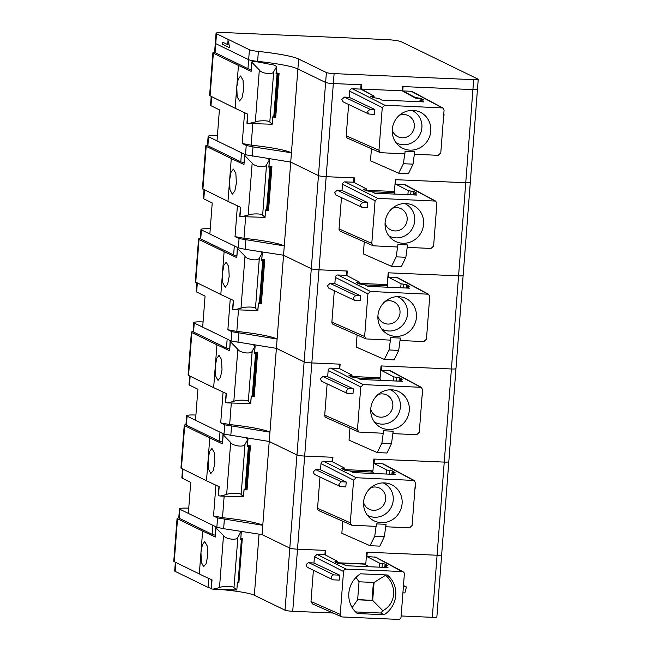 <?xml version="1.0" encoding="UTF-8"?>
<svg xmlns="http://www.w3.org/2000/svg" width="652" height="652" viewBox="0 0 652 652"><rect width="100%" height="100%" fill="white"/><g stroke="black" fill="none" stroke-linecap="round" stroke-linejoin="round"><path stroke-width="0.98" d="M246.228 145.445L245.511 154.76L290.719 162.095L318.461 175.6L290.719 162.095L291.436 152.78A56.414 6.496 4.4 0 0 251.159 145.176L242.202 143.489L246.228 145.445L253.017 146.879L291.436 152.78L297.891 68.965L325.625 82.47L297.891 68.965A56.414 6.496 4.4 0 0 297.092 68.607A56.414 6.496 4.4 0 0 257.605 61.361L258.371 51.426A56.414 6.496 4.4 0 1 298.649 59.03L326.391 72.535A6.267 0.725 4.4 0 0 334.101 73.619L473.678 79.666A6.267 0.725 4.4 0 0 478.234 79.324A6.267 0.725 4.4 0 0 477.997 79.104L401.224 41.728A12.535 1.443 4.4 0 0 385.797 39.56L225.168 32.6A12.535 1.443 4.4 0 0 216.056 33.285A12.535 1.443 4.4 0 0 216.513 33.725L249.414 49.739A12.535 1.443 4.4 0 0 258.371 51.426M216.056 33.285L215.299 43.219A12.535 1.443 4.4 0 0 215.747 43.651A12.535 1.443 4.4 0 1 215.299 43.219L214.606 52.225A12.535 1.443 4.4 0 0 215.054 52.657L247.964 68.672L248.656 59.674A12.535 1.443 4.4 0 0 257.605 61.361A12.535 1.443 4.4 0 1 248.656 59.674L215.747 43.651L216.513 33.725M422.431 100.058L420.296 98.868L415.12 97.971L402.194 90.815L402.52 86.553L472.912 89.601A6.267 0.725 4.4 0 0 477.468 89.259A6.267 0.725 4.4 0 0 477.231 89.039M402.194 90.815L361.289 89.047L361.615 84.776L333.335 83.554L334.101 73.619M220.751 589.481L227.491 590.19A37.612 4.328 4.4 0 1 254.345 595.26L285.022 610.191L296.962 454.974L269.227 441.477L296.962 454.974L304.134 361.852L276.391 348.347L304.134 361.852L311.297 268.722L283.555 255.217L311.297 268.722L325.625 82.47A6.267 0.725 4.4 0 0 333.335 83.554L297.508 549.188A6.267 0.725 4.4 0 1 289.798 548.104L262.055 534.599L289.798 548.104A6.267 0.725 4.4 0 0 297.508 549.188L325.193 550.386L324.932 554.738L317.027 554.396L346.139 569.114A2.51 2.38 116.8 0 0 343.539 571.494L340.238 614.388A2.51 2.388 113.8 0 0 342.455 616.971L398.462 619.4A2.51 2.396 115 0 0 401.053 617.02L404.354 574.127A2.51 2.396 118.2 0 0 402.137 571.543L346.139 569.114M229.455 47.677L229.7 46.096L228.795 44.352L228.722 41.157L228.029 40.815L227.613 44.581L222.788 42.233L222.625 44.352L229.455 47.677L228.599 41.149L227.907 40.815M227.621 44.532L222.788 42.233M371.591 96.732L374.215 96.203L373.58 95.844M371.094 94.475L361.289 89.047M422.105 101.834L419.961 100.652L421.225 100.367M372.341 97.132L371.689 96.765M421.983 214.606A20.057 19.128 116 0 0 408.478 203.831A20.057 19.128 116 0 0 389.366 211.435A20.057 19.128 116 0 0 386.726 232.193A20.057 19.128 116 0 0 391.493 238.722A20.057 19.128 116 0 0 415.756 238.999A20.057 19.128 116 0 0 421.983 214.606M416.546 193.016L413.792 191.533L408.242 190.653L395.544 184.043L404.044 184.418A2.51 2.396 118.2 0 1 405.031 184.687L435.666 201.085L436.897 203.4L433.613 246.073L431.013 248.453L407.19 247.369M435.666 201.085L377.687 198.347L375.087 200.726L371.803 243.4L373.197 245.796L397.712 247.01L397.899 244.533L407.524 244.948L407.329 247.426M371.664 191.615L374.745 193.22L416.661 195.038L413.49 193.342M371.656 191.615L366.106 190.734L363.449 189.357L366.318 188.844L353.596 182.226L345.087 181.859A2.51 2.38 116.8 0 0 342.496 184.239L375.087 200.726M366.31 190.816L366.318 188.844M416.441 193.09L413.588 193.432L413.441 194.899M342.015 190.449L337.198 190.237L362.887 202.405L360.287 204.777L361.624 207.149L367.32 207.58L367.704 202.609L342.015 190.449L342.496 184.239M373.197 245.796L340.442 231.338A2.51 2.388 113.8 0 1 339.056 228.942L341.461 197.605M364.256 241.851L363.351 253.897L391.502 266.318L401.322 266.741L405.854 257.271L396.229 256.847L397.565 247.002M405.854 257.271L407.524 244.948M406.277 288.021L406.416 286.562L409.497 288.16L367.573 286.35L364.492 284.745L358.942 283.864L356.285 282.487L359.154 281.974L346.432 275.356L346.693 271.004L319.007 269.806A6.267 0.725 4.4 0 1 311.297 268.722A6.267 0.725 4.4 0 0 319.007 269.806L347.28 271.036L346.929 275.617M423.71 99.886L420.956 98.403L415.405 97.523L402.708 90.921L403.115 86.577L472.912 89.601L458.576 275.853L388.193 272.805L387.288 284.598L359.17 283.384M366.342 190.254L394.452 191.476L395.356 179.675L465.748 182.723A6.267 0.725 4.4 0 0 470.304 182.381A6.267 0.725 4.4 0 1 465.748 182.723L395.951 179.707L395.544 184.043M436.644 206.684L436.954 208.102L436.424 209.488M354.093 182.487L354.452 177.906L326.171 176.684A6.267 0.725 4.4 0 1 318.461 175.6A6.267 0.725 4.4 0 0 326.171 176.684L353.857 177.882L353.596 182.226M361.624 207.149L335.935 194.989L334.606 192.617L337.198 190.237M371.901 191.745L394.729 192.731L391.917 191.362M394.729 192.731L394.599 194.084M362.887 202.405L367.704 202.609M391.502 266.318L396.229 256.847M290.719 162.095L284.272 245.91L239.056 238.575L238.347 247.882L245.136 249.325L283.555 255.217L284.272 245.91A56.414 6.496 4.4 0 0 243.987 238.306L245.641 216.806M238.347 247.882L209.846 234.011L212.234 202.968L203.807 198.868L204.492 189.952M409.383 286.138L406.628 284.663L401.078 283.783L388.372 277.173L388.779 272.829L458.576 275.853A6.267 0.725 4.4 0 0 463.132 275.511A6.267 0.725 4.4 0 0 462.904 275.291M352.007 376.514L380.116 377.728L381.029 365.935L451.412 368.983L458.576 275.853A6.267 0.725 4.4 0 0 463.132 275.511L470.304 182.381A6.267 0.725 4.4 0 0 470.068 182.161M243.881 162.658A12.535 1.443 4.4 0 1 240.792 161.802L207.89 145.787A12.535 1.443 4.4 0 1 207.434 145.347L208.127 136.35A12.535 1.443 4.4 0 1 217.238 135.657L217.409 135.665M208.127 136.35A12.535 1.443 4.4 0 0 208.583 136.781L241.484 152.796L240.792 161.802M239.056 238.575L235.038 236.611L243.987 238.306M266.481 209.488L268.534 210.563A56.414 6.496 4.4 0 0 265.6 210.083M268.534 210.563L271.925 166.488A56.414 6.496 4.4 0 0 268.991 165.999M204.027 189.724L203.351 198.436A12.535 1.443 4.4 0 0 203.807 198.868M267.581 210.025L270.947 166.317M266.961 158.208L269.48 159.659L268.909 167.091A4.385 0.505 -175.6 0 1 268.836 167.173L269.928 166.562L266.635 209.406L265.543 210.009L264.981 217.303L262.642 215.176C262.055 213.383 250.295 213.628 248.159 215.127L241.672 216.635L239.749 216.325L240.449 207.238M205.73 145.901L202.43 188.738L227.98 201.386L231.281 158.55L206.195 146.341A12.535 1.443 -175.6 0 1 205.73 145.901A12.535 1.443 -175.6 0 1 207.442 145.315M231.281 158.55L243.97 164.5L244.671 155.412L252.169 163.081C253.889 166.48 265.511 168.297 266.513 164.923L269.398 159.879L268.836 167.173M244.451 155.176L243.97 164.5M266.733 208.974L266.635 209.406M227.98 201.386L240.678 207.336L239.977 216.423M229.634 179.968L231.061 172.144L233.424 169.088L235.869 173.424L236.35 183.269L234.818 191.085L232.332 194.141L229.985 189.814L229.634 179.968M245.592 154.801L244.671 155.412M241.672 216.635L265.038 217.369L265.608 209.977M414.811 307.736A20.057 19.128 116 0 0 401.314 296.953A20.057 19.128 116 0 0 382.202 304.565A20.057 19.128 116 0 0 379.562 325.324A20.057 19.128 116 0 0 384.33 331.852A20.057 19.128 116 0 0 408.584 332.129A20.057 19.128 116 0 0 414.811 307.736M388.372 277.173L396.881 277.54A2.51 2.396 118.2 0 1 397.867 277.809L428.503 294.207L429.733 296.53L426.449 339.203L423.849 341.583L400.026 340.491L398.69 350.393L389.065 349.977L390.393 340.132M428.494 294.207L370.523 291.468L367.924 293.848L364.639 336.522L366.033 338.918L390.548 340.14L390.727 337.654L400.361 338.07L400.165 340.556M359.146 283.946L359.154 281.974M346.432 275.356L337.923 274.989A2.51 2.38 116.8 0 0 335.324 277.369L367.924 293.848M409.269 286.22L406.326 286.464L406.172 288.021M334.851 283.579L330.034 283.367L355.723 295.527L353.123 297.907L354.46 300.279L360.157 300.702L360.532 295.739L334.851 283.579L335.324 277.369M366.025 338.918L333.278 324.468A2.51 2.388 113.8 0 1 331.884 322.072L334.297 290.735M400.361 338.07L400.026 340.491M357.092 334.973L356.188 347.019L384.338 359.448L394.158 359.871L398.69 350.393M349.024 375.519L351.99 375.096L339.268 368.486L339.529 364.134L311.843 362.936A6.267 0.725 4.4 0 1 304.134 361.852A6.267 0.725 4.4 0 0 311.843 362.936L340.116 364.158L339.765 368.747M429.481 299.806L429.79 301.232L429.261 302.609M354.46 300.279L328.771 288.119L327.443 285.747L330.034 283.367M364.737 284.867L387.557 285.861L384.753 284.492M387.557 285.861L387.435 287.206M355.723 295.527L360.532 295.739M384.338 359.448L389.065 349.977M283.555 255.217L277.108 339.032L231.892 331.697L231.175 341.012L276.391 348.347L277.108 339.032A56.414 6.496 4.4 0 0 236.823 331.428L238.477 309.936M231.175 341.012L202.674 327.141L205.062 296.098L196.643 291.99L197.328 283.082M402.219 379.268L399.456 377.785L393.906 376.905L381.208 370.303L381.616 365.959L451.412 368.983A6.267 0.725 4.4 0 0 455.968 368.641A6.267 0.725 4.4 0 0 455.732 368.413M236.717 255.78A12.535 1.443 4.4 0 1 233.628 254.932L200.726 238.909A12.535 1.443 4.4 0 1 200.27 238.477L200.963 229.48A12.535 1.443 4.4 0 1 210.074 228.787L210.246 228.795M200.963 229.48A12.535 1.443 4.4 0 0 201.419 229.911L234.321 245.926L233.628 254.932M231.892 331.697L227.874 329.741L236.823 331.428M259.309 302.618L261.37 303.693A56.414 6.496 4.4 0 0 258.437 303.204M261.37 303.693L264.761 259.61A56.414 6.496 4.4 0 0 261.827 259.129M196.855 282.854L196.187 291.558A12.535 1.443 4.4 0 0 196.643 291.99M260.417 303.156L263.775 259.447M259.798 251.338L262.316 252.789L261.737 260.221A4.385 0.505 -175.6 0 1 261.672 260.303L262.764 259.692L259.463 302.528L258.371 303.139L257.809 310.433L255.478 308.306C254.891 306.505 243.131 306.75 240.995 308.249L234.508 309.757L232.585 309.455L233.286 300.368M198.558 239.023L195.266 281.868L220.816 294.517L224.117 251.68L199.031 239.471A12.535 1.443 -175.6 0 1 198.558 239.023A12.535 1.443 -175.6 0 1 200.278 238.436M224.117 251.68L236.806 257.63L237.507 248.542L244.997 256.203C246.717 259.602 258.347 261.428 259.341 258.053L262.234 253.009L261.672 260.303M238.428 247.923L237.287 248.273L236.806 257.63M259.569 302.096L259.463 302.528M220.816 294.517L233.514 300.466L232.813 309.553M229.186 276.391L227.654 284.215L225.168 287.263L222.821 282.944L222.462 273.098L223.897 265.266L226.26 262.218L228.705 266.554L229.186 276.391M234.508 309.757L257.874 310.491L258.445 303.098M401.135 615.969L432.309 617.322L437.084 555.235L367.288 552.211L366.88 556.555L375.772 557.167L403.123 571.812M344.843 469.636L372.952 470.858L373.857 459.057L444.248 462.105A6.267 0.725 4.4 0 0 448.804 461.763L455.968 368.641A6.267 0.725 4.4 0 1 451.412 368.983L437.084 555.235A6.267 0.725 4.4 0 0 441.64 554.893A6.267 0.725 4.4 0 0 441.404 554.673M215.233 535.162A12.535 1.443 4.4 0 1 212.128 534.314L179.227 518.291A12.535 1.443 4.4 0 1 178.778 517.859L179.471 508.853A12.535 1.443 4.4 0 1 188.575 508.169L188.746 508.177M179.471 508.853A12.535 1.443 4.4 0 0 179.919 509.293L212.821 525.308L212.128 534.314M369.113 566.727L363.743 563.89M387.883 565.52L385.128 564.045L379.578 563.165L366.88 556.555M341.632 616.784L312.381 603.874L310.988 601.478L313.392 570.247M333.115 613.027L292.732 611.274L297.508 549.188L325.788 550.418L325.429 554.999M313.954 562.986L339.643 575.145L333.971 574.901A2.51 2.388 116 0 0 332.683 579.636L307.768 567.509A2.51 2.388 -64 0 1 309.056 562.774L313.954 562.986L314.435 556.775L317.027 554.396M432.309 617.322A6.267 0.725 4.4 0 0 436.864 616.979L448.804 461.763A6.267 0.725 4.4 0 0 448.568 461.543M240.816 538.234A37.612 4.328 4.4 0 1 242.308 538.454L238.917 582.529A37.612 4.328 4.4 0 0 237.426 582.317M285.022 610.191A6.267 0.725 4.4 0 0 292.732 611.274M384.778 567.403L384.924 565.944L387.997 567.542L346.082 565.732L342.993 564.127L337.443 563.246L334.786 561.869L337.654 561.348L324.932 554.738M337.663 562.969L363.726 564.102M387.777 565.602L384.827 565.846L384.672 567.403M337.646 563.328L337.654 561.348M332.683 579.636A2.51 2.388 116 0 0 333.588 579.864L339.26 580.109L339.643 575.145M175.364 562.236L174.687 570.94A12.535 1.443 4.4 0 0 175.143 571.372L208.045 587.395A12.535 1.443 4.4 0 0 211.15 588.251M403.392 586.629L406.44 586.996L404.827 592.921L402.92 592.839M238.917 582.529L237.817 582M384.183 614.706L357.361 613.548A24.45 23.317 -64 0 1 355.527 611.894A24.45 23.317 -64 0 1 348.836 593.238A24.45 23.317 -64 0 1 358.347 575.292A24.45 23.317 -64 0 1 360.417 573.809L387.239 574.974A24.45 23.317 -64 0 1 389.065 576.621A24.45 23.317 -64 0 1 395.764 595.276A24.45 23.317 -64 0 1 386.253 613.222A24.45 23.317 -64 0 1 384.183 614.706L380.711 613.019L382.854 610.704C389.032 607.387 392.683 601.926 393.816 594.322C393.865 586.572 391.118 580.215 385.585 575.243L385.308 574.885M355.56 611.926L380.711 613.019M357.671 599.514L372.683 600.451L374.069 582.448L359.032 581.796L357.646 599.799L372.683 600.451L382.854 610.704M357.646 599.799L352.153 607.55M359.032 581.796L356.025 577.387M374.069 582.448L385.585 575.243M372.039 600.142L373.409 582.415M199.316 573.899L202.617 531.062L177.531 518.845L174.239 561.69L199.316 573.899A683.557 78.664 4.4 0 0 212.03 579.848L211.329 588.935L211.802 579.758M174.239 561.69L173.766 561.25L177.067 518.405L178.778 517.818M240.808 538.365L241.452 538.756L238.159 581.592M237.972 581.91L237.369 582.244L236.831 590.052L237.434 582.212M177.531 518.845L177.067 518.405M202.617 531.062L215.323 537.012A4.385 0.505 -175.6 0 1 215.103 536.832L215.812 527.664L223.506 535.585C225.25 538.992 236.863 540.801 237.85 537.435L241.248 531.152M241.338 531.445L240.735 539.326L241.264 531.649M241.452 538.756L240.661 539.408M213.008 589.139L236.774 590.011L233.978 587.688C233.383 585.887 221.598 586.14 219.496 587.631L213.008 589.139L211.329 588.935M207.686 555.773L206.154 563.597L203.668 566.645L201.329 562.326L200.963 552.505L202.397 544.656L204.769 541.6L207.206 545.936L207.686 555.773M216.945 527.313L215.812 527.664M407.647 400.858A20.057 19.128 116 0 0 394.15 390.083A20.057 19.128 116 0 0 375.039 397.696A20.057 19.128 116 0 0 372.39 418.445A20.057 19.128 116 0 0 377.166 424.974A20.057 19.128 116 0 0 401.42 425.251A20.057 19.128 116 0 0 407.647 400.858M339.268 368.486L330.76 368.119L363.36 384.598L421.331 387.337L422.561 389.651L419.285 432.333L416.685 434.713L392.863 433.621L391.526 443.523L381.901 443.107L383.229 433.262M363.36 384.598L360.76 386.978L357.475 429.652L358.861 432.048L383.376 433.27L383.563 430.785L393.189 431.2L392.993 433.686M421.339 387.337L390.703 370.939A2.51 2.396 118.2 0 0 389.717 370.67L420.353 387.068M349.122 375.609L351.778 376.995L357.329 377.875L360.409 379.472L402.333 381.29L399.163 379.594L399.008 381.143M399.105 381.151L399.252 379.692L402.105 379.35M381.208 370.303L389.717 370.67M351.974 377.068L351.99 375.096M330.76 368.119A2.51 2.38 116.8 0 0 328.16 370.491L360.76 386.978M327.687 376.701L322.87 376.497L348.559 388.657L345.959 391.037L347.296 393.409L352.985 393.832L353.368 388.861L327.687 376.701L328.16 370.491M358.861 432.048L326.106 417.59A2.51 2.388 113.8 0 1 324.72 415.194L327.133 383.857M393.189 431.2L392.863 433.621M349.928 428.103L349.024 440.149L377.166 452.569L386.986 453.001L391.526 443.523M341.86 468.649L344.827 468.226L332.096 461.608L332.357 457.264L304.68 456.066A6.267 0.725 4.4 0 1 296.962 454.974A6.267 0.725 4.4 0 0 304.68 456.066L332.952 457.288L332.601 461.869M422.309 392.936L422.626 394.354L422.097 395.74M347.288 393.409L321.607 381.241L320.271 378.877L322.87 376.497M357.573 377.997L380.393 378.983L377.581 377.622M380.393 378.983L380.271 380.336M348.559 388.657L353.368 388.861M377.166 452.569L381.901 443.107M276.391 348.347L269.944 432.162L224.728 424.827L224.011 434.134L269.227 441.477L269.944 432.162A56.414 6.496 4.4 0 0 229.659 424.558L231.313 403.058M224.011 434.134L195.51 420.263L197.898 389.22L189.471 385.12L190.164 376.212M229.545 348.91A12.535 1.443 4.4 0 1 226.464 348.054L193.562 332.039A12.535 1.443 4.4 0 1 193.106 331.607L193.799 322.601A12.535 1.443 4.4 0 1 202.911 321.917L203.082 321.925M193.799 322.601A12.535 1.443 4.4 0 0 194.255 323.033L227.157 339.056L226.464 348.054M224.728 424.827L220.71 422.871L229.659 424.558M252.145 395.74L254.198 396.823A56.414 6.496 4.4 0 0 251.264 396.334M254.198 396.823L257.597 352.74A56.414 6.496 4.4 0 0 254.663 352.251M189.691 375.984L189.023 384.688A12.535 1.443 4.4 0 0 189.471 385.12M253.245 396.277L256.611 352.577M252.634 344.468L255.144 345.91L254.573 353.351A4.385 0.505 -175.6 0 1 254.508 353.425L255.6 352.822L252.3 395.658L251.207 396.269L250.645 403.564L248.314 401.428C247.719 399.635 235.967 399.88 233.832 401.379L227.344 402.887L225.421 402.586L226.114 393.498M191.395 332.153L188.102 374.99L188.567 375.43L213.652 387.647L216.945 344.802L191.867 332.593A12.535 1.443 -175.6 0 1 191.395 332.153A12.535 1.443 -175.6 0 1 193.106 331.566M216.945 344.802L229.643 350.752L230.343 341.664L237.833 349.333C239.553 352.732 251.183 354.558 252.177 351.183L255.062 346.13L254.508 353.425M230.123 341.436L229.643 350.752M252.405 395.226L252.3 395.658M213.652 387.647L226.342 393.588L225.649 402.675M215.299 366.228L216.733 358.396L219.096 355.34L221.541 359.684L222.014 369.521L220.49 377.337L218.004 380.393L215.657 376.074L215.299 366.228M231.264 341.053L230.343 341.664M227.344 402.887L250.71 403.621L251.273 396.229M429.146 121.476A20.057 19.128 116 0 0 415.642 110.701A20.057 19.128 116 0 0 396.53 118.314A20.057 19.128 116 0 0 393.889 139.063A20.057 19.128 116 0 0 398.657 145.592A20.057 19.128 116 0 0 422.92 145.877A20.057 19.128 116 0 0 429.146 121.476M402.708 90.921L411.216 91.288A2.51 2.396 118.2 0 1 412.203 91.557L442.83 107.955L444.061 110.278L440.776 152.951L438.185 155.331L414.354 154.239L413.026 164.141L403.401 163.725L404.729 153.88M442.83 107.955L384.851 105.216L382.259 107.596L378.975 150.27L380.36 152.666L404.876 153.888L405.063 151.403L414.688 151.818L414.493 154.304M373.539 96.472L373.482 95.714L370.613 96.235L373.27 97.613L378.828 98.493L381.909 100.09L423.833 101.908L420.654 100.212L420.581 100.995M373.482 95.714L360.76 89.104L352.259 88.737A2.51 2.38 116.8 0 0 349.659 91.117L382.259 107.596M423.604 99.968L420.752 100.31L420.679 101.044M349.179 97.319L344.37 97.115L370.051 109.275L367.459 111.655L368.787 114.027L374.484 114.45L374.867 109.487L349.179 97.319L349.659 91.117M380.36 152.666L347.606 138.208A2.51 2.388 113.8 0 1 346.22 135.812L348.633 104.483M414.688 151.818L414.362 154.239M371.428 148.721L370.515 160.767L398.665 173.196L408.486 173.619L413.026 164.141M443.808 113.554L444.118 114.972L443.596 116.358M326.391 72.535L325.625 82.47A6.267 0.725 4.4 0 0 333.335 83.554L361.021 84.752L360.76 89.104M368.787 114.027L343.099 101.859L341.77 99.495L344.37 97.115M370.051 109.275L374.867 109.487M398.665 173.196L403.401 163.725M245.511 154.76L217.01 140.881L219.398 109.838L210.971 105.738L211.655 96.83M473.678 79.666L472.912 89.601A6.267 0.725 4.4 0 0 477.468 89.259L478.234 79.324M249.414 49.739L248.656 59.674L215.747 43.651L215.054 52.657M298.649 59.03L297.891 68.965A56.414 6.496 4.4 0 0 257.605 61.361L257.564 61.907M247.964 68.672A12.535 1.443 4.4 0 0 251.044 69.528M273.644 116.358L275.698 117.441A56.414 6.496 4.4 0 0 272.764 116.952M275.698 117.441L279.089 73.358A56.414 6.496 4.4 0 0 276.155 72.869M211.191 96.602L210.523 105.306A12.535 1.443 4.4 0 0 210.971 105.738M274.745 116.895L278.111 73.195M269.806 122.046L273.677 71.801C272.675 75.176 261.053 73.35 259.333 69.951L251.835 62.29C251.517 61.565 253.506 61.451 257.801 61.94L274.125 65.086L276.644 66.528L276.073 73.969A4.385 0.505 -175.6 0 1 276 74.051L277.092 73.44L273.799 116.276L272.707 116.887L272.145 124.182L269.806 122.046C269.219 120.253 257.458 120.498 255.323 121.997L248.844 123.505L246.912 123.204L247.613 114.116M209.602 95.608L235.152 108.265L238.445 65.42L213.359 53.211A12.535 1.443 -175.6 0 1 212.894 52.771A12.535 1.443 -175.6 0 1 214.606 52.184M238.445 65.42L251.142 71.37L251.615 62.021M251.623 62.054L251.142 71.37M273.905 115.844L273.799 116.276M235.152 108.265L247.841 114.214L247.141 123.293M273.677 71.801L276.562 66.757L276 74.051M236.798 86.846L238.233 79.014L240.596 75.966L243.033 80.302L243.514 90.139L241.99 97.955L239.504 101.011L237.157 96.692L236.798 86.846M248.844 123.505L272.202 124.239L272.772 116.847M400.483 493.988A20.057 19.128 116 0 0 386.978 483.213A20.057 19.128 116 0 0 367.875 490.817A20.057 19.128 116 0 0 365.226 511.575A20.057 19.128 116 0 0 369.994 518.104A20.057 19.128 116 0 0 394.256 518.381A20.057 19.128 116 0 0 400.483 493.988M332.096 461.608L323.596 461.241L356.188 477.729L414.167 480.459L415.397 482.782L412.113 525.455L409.521 527.835L385.691 526.751L384.362 536.645L374.737 536.229L376.065 526.384M356.188 477.729L353.596 480.108L350.311 522.782L351.697 525.178L376.212 526.392L376.4 523.906L386.025 524.33L385.829 526.808M414.167 480.467L383.539 464.069A2.51 2.396 118.2 0 0 382.553 463.8L413.181 480.198M341.958 468.739L344.606 470.116L350.165 470.997L353.245 472.602L395.169 474.42L391.999 472.724M391.942 474.281L392.088 472.814L395.047 472.398M394.941 472.472L392.292 470.915L386.742 470.035L374.044 463.425L382.553 463.8M344.81 470.198L344.827 468.226M323.596 461.241A2.51 2.38 116.8 0 0 320.996 463.621L353.596 480.108M320.515 469.831L315.707 469.619L341.387 481.779L338.795 484.159L340.132 486.531L345.821 486.954L346.204 481.991L320.515 469.831L320.996 463.621M351.697 525.178L318.942 510.72A2.51 2.388 113.8 0 1 317.557 508.324L319.969 476.987M386.025 524.33L385.699 526.751M342.765 521.233L341.852 533.279L370.002 545.7L379.823 546.123L384.362 536.645M441.64 554.893A6.267 0.725 4.4 0 1 437.084 555.235L366.693 552.187L365.788 563.98L337.679 562.766M448.804 461.763A6.267 0.725 4.4 0 1 444.248 462.105L374.452 459.081L374.044 463.425M415.145 486.066L415.463 487.484L414.933 488.87M340.124 486.531L314.443 474.371L313.107 471.999L315.707 469.619M350.401 471.127L373.229 472.113L370.417 470.744M373.229 472.113L373.099 473.458M341.387 481.779L346.204 481.991M370.002 545.7L374.737 536.229M269.227 441.477L262.772 525.284L217.564 517.949L216.847 527.264L223.636 528.699L262.055 534.599L262.772 525.284A56.414 6.496 4.4 0 0 222.495 517.688L224.149 496.188M216.847 527.264L188.346 513.393L190.734 482.35L182.307 478.25L182.992 469.334M222.381 442.032A12.535 1.443 4.4 0 1 219.3 441.184L186.39 425.169A12.535 1.443 4.4 0 1 185.942 424.729L186.635 415.731A12.535 1.443 4.4 0 1 195.747 415.039L195.91 415.047M186.635 415.731A12.535 1.443 4.4 0 0 187.083 416.163L219.993 432.178L219.3 441.184M217.564 517.949L213.538 515.993L222.495 517.688M244.981 488.87L247.035 489.945A56.414 6.496 4.4 0 0 244.101 489.456M247.035 489.945L250.425 445.87A56.414 6.496 4.4 0 0 247.491 445.381M182.527 469.106L181.859 477.818A12.535 1.443 4.4 0 0 182.307 478.25M246.081 489.407L249.447 445.699M245.462 437.59L247.98 439.041L247.41 446.473A4.385 0.505 -175.6 0 1 247.336 446.555L248.428 445.944L245.136 488.78L244.044 489.391L243.481 496.685L241.142 494.558C240.555 492.765 228.795 493.01 226.668 494.509L220.18 496.017L218.249 495.707L218.95 486.62M184.231 425.283L180.938 468.12L206.488 480.768L209.781 437.932L184.695 425.723A12.535 1.443 -175.6 0 1 184.231 425.283A12.535 1.443 -175.6 0 1 185.942 424.697M209.781 437.932L222.479 443.882L223.171 434.794L230.669 442.463C232.389 445.854 244.019 447.679 245.013 444.305L247.899 439.261L247.336 446.555M222.96 434.558L222.479 443.882M245.242 488.348L245.136 488.78M206.488 480.768L219.178 486.718L218.477 495.805M208.135 459.35L209.569 451.526L211.933 448.47L214.369 452.806L214.85 462.651L213.326 470.467L210.84 473.523L208.493 469.195L208.135 459.35M224.101 434.175L223.171 434.794M220.18 496.017L243.538 496.751L244.109 489.359M385.063 223.155A11.769 11.223 116 0 0 385.536 224.435A11.769 11.223 116 0 0 397.084 230.816A11.769 11.223 116 0 0 406.962 221.248A11.769 11.223 116 0 0 406.212 214.117A11.769 11.223 116 0 0 392.26 208.371M388.877 235.877A18.012 17.18 116 0 0 414.403 223.057A18.012 17.18 116 0 0 413.27 212.136A18.012 17.18 116 0 0 404.631 203.522M404.044 184.418L434.68 200.816M345.087 181.859L377.687 198.347M339.056 228.942L371.803 243.4M364.884 189.104L364.835 190.074M408.242 190.653L407.883 194.655M411.013 191.093L410.687 194.777M413.637 193.253L413.792 191.533M245.853 240.009L245.136 249.325M235.038 236.611L237.401 205.91M207.89 145.787L208.583 136.781M206.195 146.341L202.902 189.178M262.642 215.176L266.513 164.923M248.159 215.127L252.169 163.081M377.899 316.285A11.769 11.223 116 0 0 378.372 317.557A11.769 11.223 116 0 0 389.92 323.946A11.769 11.223 116 0 0 399.798 314.378A11.769 11.223 116 0 0 399.048 307.247A11.769 11.223 116 0 0 385.096 301.493M381.713 329.007A18.012 17.18 116 0 0 407.239 316.187A18.012 17.18 116 0 0 406.098 305.266A18.012 17.18 116 0 0 397.459 296.644M396.881 277.54L427.516 293.938M337.923 274.989L370.523 291.468M331.884 322.072L364.639 336.522M357.72 282.226L357.663 283.204M401.078 283.783L400.719 287.785M403.849 284.223L403.523 287.907M406.473 286.375L406.628 284.663M238.689 333.139L237.972 342.447M227.874 329.741L230.237 299.04M200.726 238.909L201.419 229.911M199.031 239.471L195.73 282.308M255.478 308.306L259.341 258.053M240.995 308.249L244.997 256.203M379.578 563.165L379.219 567.167M179.227 518.291L179.919 509.293M254.345 595.26L259.056 534.061M227.491 590.19L227.524 589.775M382.349 563.605L382.023 567.289M374.786 556.898L402.137 571.543M309.056 562.774L333.971 574.901M310.988 601.478L340.238 614.388M314.435 556.775L343.539 571.494M403.458 585.814L405.299 586.71M175.143 571.372L175.828 562.464M336.22 561.608L336.171 562.586M384.973 565.757L385.128 564.045M208.045 587.395L208.738 578.422M219.496 587.631L223.506 535.585M215.323 537.012L216.024 527.933M233.978 587.688L237.85 537.435M370.735 409.407A11.769 11.223 116 0 0 371.208 410.687A11.769 11.223 116 0 0 382.748 417.068A11.769 11.223 116 0 0 392.626 407.508A11.769 11.223 116 0 0 391.885 400.369A11.769 11.223 116 0 0 377.932 394.623M374.541 422.137A18.012 17.18 116 0 0 400.075 409.317A18.012 17.18 116 0 0 398.934 398.388A18.012 17.18 116 0 0 390.295 389.774M324.72 415.194L357.475 429.652M350.556 375.356L350.499 376.326M393.906 376.905L393.555 380.907M396.685 377.345L396.359 381.029M399.309 379.505L399.464 377.785M231.525 426.261L230.808 435.577M220.71 422.871L223.065 392.17M193.562 332.039L194.255 323.033M191.867 332.593L188.567 375.43M248.314 401.428L252.177 351.183M233.832 401.379L237.833 349.333M392.227 130.025A11.769 11.223 116 0 0 392.708 131.305A11.769 11.223 116 0 0 404.248 137.686A11.769 11.223 116 0 0 414.126 128.126A11.769 11.223 116 0 0 413.384 120.987A11.769 11.223 116 0 0 399.423 115.241M396.041 142.755A18.012 17.18 116 0 0 421.575 129.935A18.012 17.18 116 0 0 420.434 119.014A18.012 17.18 116 0 0 411.795 110.392M411.216 91.288L441.844 107.686M352.259 88.737L384.851 105.216M346.22 135.812L378.975 150.27M372.047 95.974L372.023 96.52M415.405 97.523L415.357 98.069M418.185 97.963L418.136 98.46M420.89 99.194L420.956 98.403M253.017 146.879L252.3 156.195M242.202 143.489L244.565 112.788M251.159 145.176L252.813 123.676M213.359 53.211L210.066 96.056M255.323 121.997L259.333 69.951M363.563 502.537A11.769 11.223 116 0 0 364.044 503.817A11.769 11.223 116 0 0 375.585 510.198A11.769 11.223 116 0 0 385.462 500.63A11.769 11.223 116 0 0 384.721 493.499A11.769 11.223 116 0 0 370.76 487.753M367.378 515.259A18.012 17.18 116 0 0 392.911 502.439A18.012 17.18 116 0 0 391.77 491.518A18.012 17.18 116 0 0 383.132 482.904M317.557 508.324L350.311 522.782M343.392 468.478L343.335 469.456M386.742 470.035L386.383 474.037M389.521 470.475L389.195 474.159M392.145 472.627L392.292 470.915M224.353 519.391L223.636 528.699M213.538 515.993L215.902 485.292M186.39 425.169L187.083 416.163M184.695 425.723L181.403 468.56M241.142 494.558L245.013 444.305M226.668 494.509L230.669 442.463M413.335 194.891L413.49 193.334M270.132 166.333L266.831 209.17M455.968 368.641L463.132 275.511M262.968 259.463L259.667 302.3M403.474 585.553L406.335 586.947M241.468 538.837L238.167 581.682M255.796 352.585L252.503 395.422M470.304 182.381L477.468 89.259M212.894 52.771L209.594 95.608M277.296 73.203L274.003 116.048M391.844 474.273L391.999 472.716M248.632 445.715L245.339 488.552"/></g></svg>
